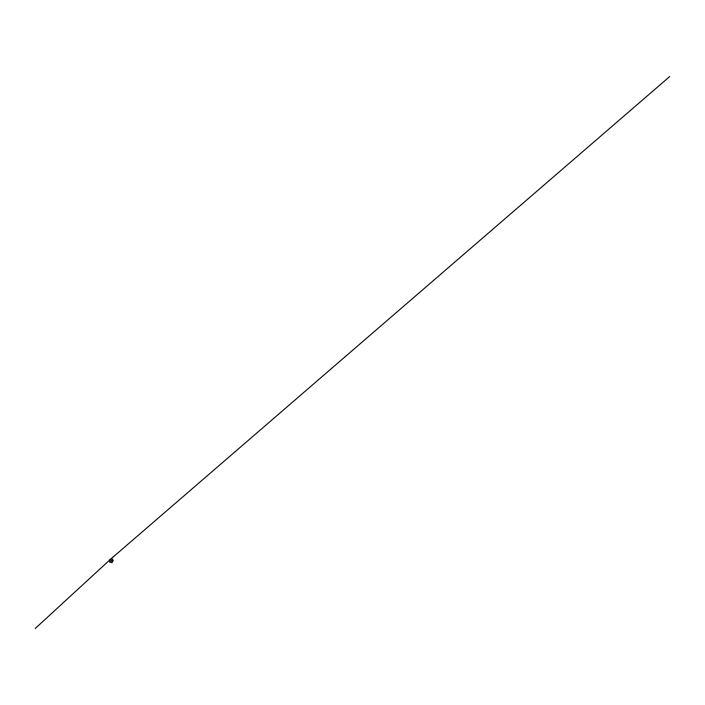 <?xml version="1.0" encoding="UTF-8"?>
<svg xmlns="http://www.w3.org/2000/svg" width="705" height="705" viewBox="0 0 705 705"><rect width="100%" height="100%" fill="white"/><g stroke="black" fill="none" stroke-linecap="round" stroke-linejoin="round"><path stroke-width="1.06" d="M111.76 560.731L110.985 560.836L111.76 560.731M111.117 560.554L111.143 561.039M110.985 560.722L111.478 560.775L110.993 560.88M111.267 561.171L111.223 560.404M113.188 560.59L112.016 562.678L109.733 562.079L109.434 559.99L110.632 558.845L112.474 559.188L113.205 560.59L111.505 559.056L110.103 559.558L109.636 561.03L110.553 562.352L111.963 562.387L113.153 560.537M110.412 562.176L109.733 561.118L110.086 559.682L117.656 553.125L111.099 558.783M111.082 558.748L114.131 555.945L111.082 558.748M110.597 559.188L35.25 628.49L110.2 559.558M109.883 562.246L109.293 561.021L109.76 559.462M111.055 558.818L669.75 76.51L110.236 559.523"/></g></svg>
